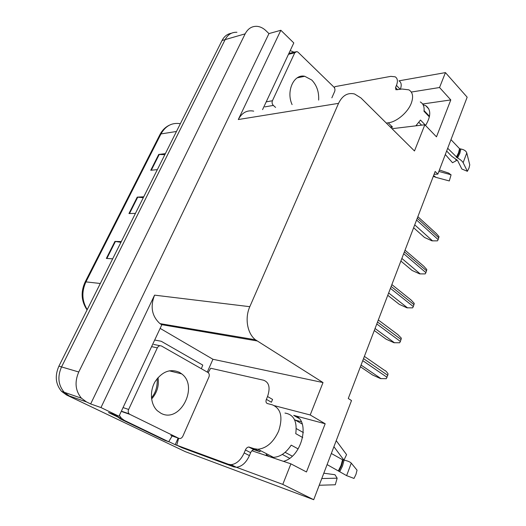 <?xml version="1.0" encoding="UTF-8"?>
<svg xmlns="http://www.w3.org/2000/svg" width="526" height="526" viewBox="0 0 526 526"><rect width="100%" height="100%" fill="white"/><g stroke="black" fill="none" stroke-linecap="round" stroke-linejoin="round"><path stroke-width="0.79" d="M428.598 116.095L429.571 115.97M423.062 104.681L425.679 105.634C431.142 109.526 431.103 116.154 425.554 125.51M434.062 174.336L437.836 174.113L467.16 97.192L445.437 72.608L398.978 80.833C401.397 82.365 401.851 85.205 400.299 89.335M160.141 328.375L212.945 359.271L207.283 372.073M178.117 438.092L175.197 444.707L168.734 441.59M117.752 417.006L108.487 412.542L118.988 416.263L161.811 324.812L159.97 323.615C151.889 316.244 150.088 306.757 154.565 295.145L100.972 407.558L118.988 416.263M262.566 109.632L293.797 42.935L280.851 30.271L238.291 119.534C241.967 112.656 247.108 109.855 253.703 111.144M268.957 33.592L90.663 403.948L86.507 401.943L81.438 398.208C75.317 390.792 74.429 382.054 78.762 371.987L245.155 33.842C247.95 28.568 251.928 26.07 257.082 26.339C260.271 26.655 263.23 28.108 265.959 30.705L268.957 33.592L280.851 30.271M251.901 450.756L290.904 463.847L282.791 484.387L313.713 499.7L185.29 451.65L66.486 394.96L61.535 391.344C55.559 384.19 54.678 375.788 58.905 366.149L222.038 40.515L225.135 39.621C227.889 34.499 231.828 32.053 236.93 32.283C231.828 32.053 227.889 34.499 225.135 39.621L61.549 366.924L225.135 39.621L245.155 33.842M66.486 394.96L69.156 395.887L64.185 392.258C58.189 385.065 57.308 376.623 61.549 366.924C57.308 376.623 58.189 385.065 64.185 392.258L69.156 395.887L86.507 401.943M282.791 484.387L229.126 464.596M177.38 445.509L175.197 444.707M100.972 407.558L90.663 403.948M295.342 420.123L301.306 421.747M313.713 499.7L351.513 400.542L348.265 398.491L435.166 171.463L437.836 174.113M391.995 128.699L424.837 124.767L414.481 150.975L360.948 97.941L354.537 93.983C347.725 92.366 342.387 95.489 338.54 103.352L249.811 306.691C244.603 318.125 247.273 333.504 255.445 339.776L323.017 382.56L212.945 359.271M323.017 382.56L310.209 414.975L274.559 405.717M445.437 72.608L439.552 87.513L411.306 92.057M290.904 463.847L306.474 471.967L325.18 423.759L310.209 414.975M424.837 124.767L436.481 136.839L450.795 99.927L439.552 87.513M450.795 99.927L422.628 104.003M283.435 461.341C302.877 456.667 310.859 418.282 293.686 415.369L298.807 418.315M325.18 423.759L293.686 415.369M120.934 242.328L114.931 241.401L106.351 258.43L112.669 258.825M121.309 241.592L114.931 241.401M164.842 154.683L158.72 154.447L150.752 170.273L157.359 169.628M165.374 153.625L158.72 154.447M143.296 197.697L137.227 197.132L128.962 213.543L135.432 213.398M143.749 196.796L137.227 197.132M222.038 40.515C224.227 36.34 227.337 33.927 231.355 33.276M360.409 366.76L372.658 375.051L380.574 378.595L386.327 378.681L388.083 373.94C386.722 371.77 385.466 370.521 384.315 370.186L364.38 356.385M374.282 330.525L386.163 339.211L393.967 342.715L399.642 342.781L400.398 341.466L401.351 338.172L397.84 334.569L378.312 319.979M387.761 295.296L399.3 304.357L406.986 307.822L412.594 307.868L413.331 306.579L414.251 303.384L411.01 299.945L391.863 284.586M400.871 261.047L412.068 270.449L419.649 273.875L425.186 273.908L425.915 272.646L426.803 269.542L423.838 266.274L405.04 250.166M413.627 227.732L424.502 237.456L431.977 240.842L437.448 240.855L438.158 239.619L439.019 236.615L436.317 233.531L417.854 216.679M450.973 139.646L459.546 148.667L460.894 149.016C464.129 149.634 466.089 150.942 466.766 152.934L469.764 164.848L468.995 168.05L467.384 171.305L463.136 162.679C462.275 161.166 460.408 159.595 457.535 157.958L447.685 148.266M446.64 151.015L451.676 156.209L457.508 160.377L461.841 169.01L467.384 171.305M386.308 123.064L388.201 122.821C396.492 121.986 407.663 112.649 411.2 103.451C413.633 96.837 412.857 92.3 408.866 89.841L402.088 89.039L395.907 89.762L395.552 87.572L397.663 89.775M420.3 101.952C423.312 103.707 424.535 106.804 423.982 111.236L429.387 116.923M390.535 127.253L392.56 127.147L392.166 126.759L390.272 126.99M425.626 125.398L420.478 120.059L415.842 125.846M417.131 125.688L416.559 125.103M418.874 122.367L421.582 125.162M455.582 159.161L456.404 160.614L452.518 162.731L445.305 154.519M439.401 170.01L448.625 173.067L450.828 174.711M433.595 175.559L435.962 177.374L449.296 180.944L451.084 174.783L438.862 171.43M456.404 160.614L456.811 159.845M334.404 87.743L334.93 86.652L390.811 76.355L395.171 76.816C397.617 78.354 398.044 81.208 396.459 85.376L395.552 87.572M290.214 50.595L294.041 52.192M331.334 453.484L342.558 459.737L344.089 460.118C347.725 460.914 350.119 461.92 351.276 463.13L357.049 470.191L355.944 474.439L354.005 478.43L346.621 475.635L327.1 464.596M260.423 450.585L259.975 451.696L254.019 449.723C252.611 449.862 251.487 450.841 250.646 452.662L245.399 449.98C246.247 448.145 247.378 447.159 248.778 447.015L254.203 448.711L257.852 449.25C266.544 448.336 273.474 442.287 278.635 431.09C283.1 417.21 280.976 408.452 272.251 404.81L267.366 403.541C265.959 402.936 265.63 401.542 266.373 399.352L271.409 402.252L272.573 399.431L267.543 396.519L266.373 399.352M284.967 413.074C293.725 414.462 297.321 421.326 295.763 433.667L302.733 437.553M302.305 424.101L294.494 419.636M259.975 451.696L258.707 451.177M298.163 448.915L291.2 445.141C286.045 452.906 280.128 456.976 273.448 457.344L270.285 456.923M269.286 456.588L266.215 454.727L266.754 453.872M285.112 452.334L292.259 456.127M289.609 458.264L282.324 454.425M296.302 428.591L303.384 432.582M333.918 446.705L343.879 460.072M323.812 473.209L334.957 474.722L337.159 478.18L321.78 478.548M343.958 460.092L346.581 454.642L336.219 440.663M319.223 485.255L335.272 484.775L337.159 478.18M250.646 452.662L249.436 455.601C246.129 462.748 241.769 466.634 236.358 467.272L233.774 466.864L181.884 447.679L176.749 445.206L178.63 438.276M245.399 449.98L244.176 452.932C240.836 460.105 236.463 464.024 231.059 464.675L228.475 464.274L176.749 445.206M208.184 372.618L210.702 368.239L263.644 380.232C269.167 382.369 270.469 387.8 267.543 396.519M116.384 415.343L117.706 416.96L120.645 419.077L164.783 440.328L168.668 441.761L172.133 435.962M120.645 419.077L124.392 420.419L121.44 418.295L119.382 415.415M154.683 340.033L161.232 341.269L202.766 365.097L201.359 368.7M124.392 420.419L168.668 441.761M292.094 104.608C285.881 91.235 293.87 73.712 304.745 76.283L311.76 80.031C316.79 85.284 319.085 91.971 318.644 100.091M275.585 107.416L273.336 105.417C272.093 104.069 271.784 102.517 272.422 100.742L294.757 52.791L296.756 51.535L298.045 52.206L333.878 87.06C334.963 88.335 335.233 89.801 334.667 91.452L331.853 97.843M179.445 372.342L181.733 373.894C199.065 386.571 179.925 423.825 160.923 413.258L157.327 410.727C150.469 404.376 149.456 391.16 155.131 381.587C162.159 371.494 170.266 368.417 179.445 372.342M129.856 414.357L129.133 413.837C128.101 412.64 127.936 411.181 128.64 409.452L157.327 347.857C158.431 345.924 159.851 345.326 161.574 346.055L208.158 372.599C209.335 373.71 209.591 375.183 208.921 377.017L182.851 436.225C181.792 438.191 180.438 438.894 178.774 438.329L129.856 414.357L122.216 411.733M424.068 110.598L429.209 116.016M78.762 371.987L58.905 366.149M249.811 306.691L154.565 295.145M338.54 103.352L238.291 119.534M257.05 340.927L161.482 324.621M87.073 309.926C81.247 301.247 80.59 291.969 85.094 282.107L85.942 281.883C81.477 291.674 81.905 300.918 87.224 309.617M180.365 123.702C172.055 122.387 165.591 125.793 160.976 133.926L159.924 134.636L85.159 281.975M176.473 131.48L160.976 133.926L85.942 281.883L100.315 283.488M129.495 213.53L137.746 197.145M151.304 170.22L159.246 154.427M106.877 258.463L115.437 241.454M381.126 378.707L361.06 365.064L381.107 378.7M362.749 360.639L387.097 377.339M363.519 358.627L387.826 375.373M375.051 328.513L394.5 342.794M376.787 323.97L400.398 341.466M377.536 322.017L401.108 339.553M388.648 292.982L407.525 307.874M390.423 288.34L413.331 306.579M391.153 286.44L414.021 304.718M401.871 258.45L420.189 273.908M403.679 253.71L425.915 272.646M404.389 251.862L426.586 270.831M414.725 224.858L432.517 240.855M416.572 220.032L438.158 239.619M417.263 218.237L438.815 237.857M456.746 157.53L458.928 153.145L459.994 148.871M457.535 157.958L459.796 153.434L460.894 149.016M456.325 157.228L458.494 152.895L459.546 148.667M388.201 122.821L392.166 126.759M463.136 162.679L466.766 152.934M433.306 176.315L435.962 177.374M400.24 89.348L396.459 85.376M338.908 471.033L341.552 465.635L343.09 459.915M339.776 471.612L342.505 466.029L344.089 460.118M338.422 470.731L341.039 465.392L342.558 459.737M254.203 448.711L259.45 451.426M346.621 475.635L351.276 463.13M244.176 452.932L249.436 455.601M228.475 464.274L233.774 466.864M249.363 447.107L254.604 449.809M302.641 76.125L303.246 76.592M273.336 105.417L264.828 106.89M272.422 100.742L266.202 101.866M294.757 52.791L288.472 54.316M158.03 377.563C159.227 385.624 157.083 392.771 151.593 399.01M128.64 409.452L123.051 407.578M178.774 438.329L170.825 435.495M160.029 345.733L153.71 344.425M157.327 347.857L151.587 346.641M425.679 105.634L428.854 109.007M81.438 398.208L61.535 391.344M255.445 339.776L159.97 323.615M160.055 134.386C162.245 130.238 165.302 127.207 169.208 125.273M433.332 176.256L434.844 176.861M257.852 449.25L273.448 457.344M121.44 418.295L117.706 416.96M236.358 467.272L231.059 464.675M248.778 447.015L254.019 449.723M304.745 76.283L297.223 77.835M295.533 51.831L288.873 53.448M181.733 373.894L169.208 370.804M151.449 397.807C155.624 393.034 157.544 386.61 157.215 378.536M129.133 413.837L121.499 411.214"/></g></svg>
